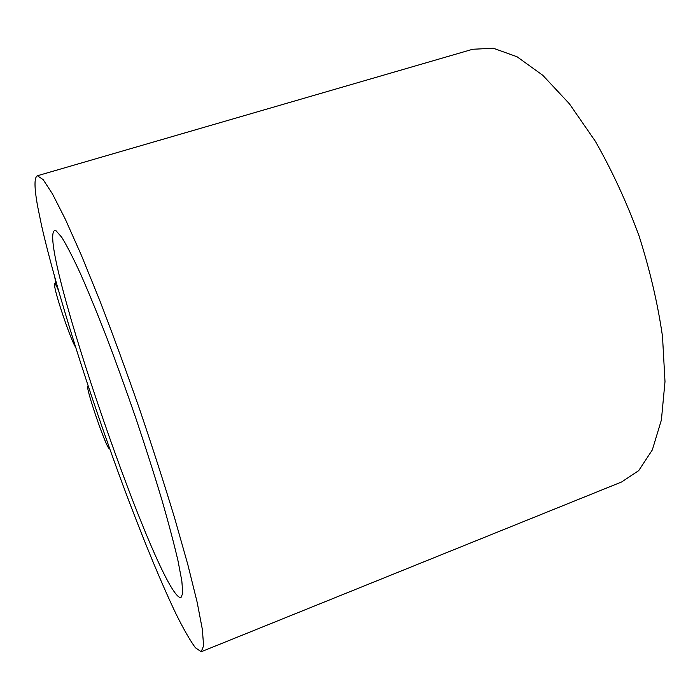 <?xml version="1.0" encoding="UTF-8"?>
<svg xmlns="http://www.w3.org/2000/svg" width="700" height="700" viewBox="0 0 700 700"><rect width="100%" height="100%" fill="white"/><g stroke="black" fill="none" stroke-linecap="round" stroke-linejoin="round"><path stroke-width="1.05" d="M75.521 346.955C71.697 342.195 56.551 298.375 54.722 286.764L54.679 283.675C55.212 283.596 56.455 285.775 58.397 290.211M109.532 448.227L109.349 448.516C106.96 450.345 84.735 385.744 87.902 386.172L88.279 386.374M201.696 651.543L621.644 481.959L638.724 470.601L652.33 449.907L661.395 419.983L665 381.631L662.506 336.438C657.764 303.616 649.906 269.99 638.942 235.576C626.395 201.67 611.861 170.24 595.341 141.269L569.371 103.757L542.78 75.285L517.038 56.752L493.386 48.256L472.736 49.245L37.389 175.761L43.155 179.62L52.491 193.952L65.328 219.205L81.288 255.071L99.671 300.265C112.831 334.373 126.087 370.527 139.423 408.73C152.407 447.02 164.168 483.543 174.711 518.306L187.88 564.804L197.173 602.324L202.37 629.484L203.595 645.846L201.189 651.744L195.388 647.745C190.085 640.483 183.662 629.282 176.129 614.154C160.37 581.219 141.278 534.45 122.176 483.096C88.865 392.919 56.21 289.957 41.58 225.636L37.712 206.745C34.221 187.688 34.107 177.362 37.389 175.761M56.184 230.912L61.723 237.265C66.692 245.289 72.922 257.399 80.404 273.578C88.515 291.996 97.388 313.565 107.013 338.293C116.874 364.359 126.656 391.501 136.369 419.738C145.784 447.851 154.28 474.548 161.857 499.817C168.7 523.574 174.099 543.996 178.062 561.076L181.851 581.096L182.735 593.285L180.915 597.747C159.066 597.642 36.216 240.651 54.556 230.536L56.184 230.912M55.965 281.654L56.236 283.185M55.825 283.316L54.845 277.629M56.385 283.141L54.679 283.675"/></g></svg>
